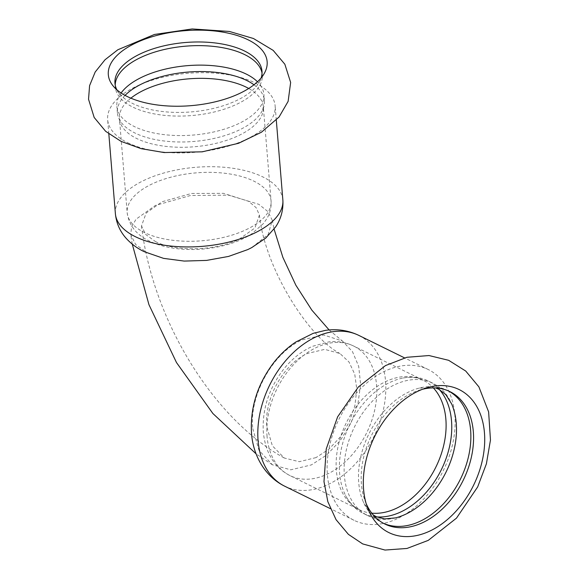 <?xml version="1.0" encoding="UTF-8"?>
<svg xmlns="http://www.w3.org/2000/svg" width="579" height="579" viewBox="0 0 579 579"><rect width="100%" height="100%" fill="white"/><g stroke="black" fill="none" stroke-linecap="round" stroke-linejoin="round"><path stroke-width="0.43" stroke-dasharray="2.9 2.17" d="M397.187 518.726A84.02 58.146 -63.8 0 1 354.037 520.297A84.02 58.146 -63.8 0 1 327.396 474.794A84.02 58.146 -63.8 0 1 385.049 371.088A84.02 58.146 -63.8 0 1 428.199 369.511A84.02 58.146 -63.8 0 1 452.952 442.646A84.02 58.146 -63.8 0 1 397.187 518.726M395.58 517.872A73.765 51.046 -63.8 0 1 367.752 515.614A73.765 51.046 -63.8 0 1 344.367 475.67A73.765 51.046 -63.8 0 1 394.979 384.615A73.765 51.046 -63.8 0 1 432.86 383.233A73.765 51.046 -63.8 0 1 451.634 403.903M439.338 389.508A73.765 51.046 116.2 0 0 428.127 380.91A73.765 51.046 116.2 0 0 403.136 378.015A73.765 51.046 116.2 0 0 390.246 382.292A73.765 51.046 116.2 0 0 339.634 473.34A73.765 51.046 116.2 0 0 345.475 495.262A73.765 51.046 116.2 0 0 363.019 513.291A73.765 51.046 116.2 0 0 376.676 516.917M383.486 523.322A73.765 51.046 -63.8 0 1 382.126 522.685A73.765 51.046 -63.8 0 1 363.351 502.015A73.765 51.046 -63.8 0 1 358.734 482.734A73.765 51.046 -63.8 0 1 409.353 391.686A73.765 51.046 -63.8 0 1 419.406 388.046A73.765 51.046 -63.8 0 1 447.234 390.304A73.765 51.046 -63.8 0 1 448.566 390.999M366.196 503.679A73.765 51.046 -63.8 0 1 364.908 500.48A73.765 51.046 -63.8 0 1 412.045 393.011A73.765 51.046 -63.8 0 1 419.138 390.224A73.765 51.046 -63.8 0 1 422.46 389.283M127.677 142.702A84.02 39.661 -4.7 0 0 245.814 139.575A84.02 39.661 -4.7 0 0 275.134 105.928A84.02 39.661 -4.7 0 0 224.992 74.235A84.02 39.661 -4.7 0 0 136.97 86.047A84.02 39.661 -4.7 0 0 107.658 119.694A84.02 39.661 -4.7 0 0 127.677 142.702M121.105 93.002A73.765 34.82 -4.7 0 0 119.079 96.28A73.765 34.82 -4.7 0 0 116.857 106.391A73.765 34.82 -4.7 0 0 134.429 126.591A73.765 34.82 -4.7 0 0 238.15 123.848A73.765 34.82 -4.7 0 0 263.886 94.305A73.765 34.82 -4.7 0 0 260.043 84.693A73.765 34.82 -4.7 0 0 257.503 81.791M125.064 95.383A73.765 34.82 -4.7 0 0 117.385 112.811A73.765 34.82 -4.7 0 0 120.642 121.604A73.765 34.82 -4.7 0 0 134.958 133.011A73.765 34.82 -4.7 0 0 238.678 130.268A73.765 34.82 -4.7 0 0 262.634 109.93A73.765 34.82 -4.7 0 0 264.415 100.724A73.765 34.82 -4.7 0 0 253.986 84.787M115.207 85.062A73.765 34.82 -4.7 0 0 115.25 86.901A73.765 34.82 -4.7 0 0 119.093 96.512A73.765 34.82 -4.7 0 0 132.823 107.101A73.765 34.82 -4.7 0 0 236.55 104.358A73.765 34.82 -4.7 0 0 260.065 84.925A73.765 34.82 -4.7 0 0 262.28 74.814A73.765 34.82 -4.7 0 0 262.026 72.99M116.864 89.788A73.765 34.82 -4.7 0 0 119.433 93.675A73.765 34.82 -4.7 0 0 236.246 100.695A73.765 34.82 -4.7 0 0 259.262 82.175A73.765 34.82 -4.7 0 0 261.165 77.919M252.784 428.605L258.994 450.346L272.463 464.828L290.767 469.815L311.401 464.901L326.708 454.971L340.3 440.583L351.026 422.974L357.974 403.664L360.594 384.275L358.705 366.413L352.459 351.576L342.399 341.009L323.69 334.988L302.1 339.873C272.752 352.785 249.035 395.544 252.784 428.605M315.975 457.613L299.256 461.702L284.296 458.025L272.347 445.772L266.876 426.918C263.85 399.38 283.276 364.097 307.507 353.443L324.703 349.361L339.96 353.523L348.985 361.984L354.761 374.229L356.794 389.189L354.913 405.582L349.26 421.982L340.329 436.957L328.901 449.188L315.975 457.613M163.582 258.372L146.972 252.676L135.66 244.512L130.745 234.69L131.542 226.903L136.101 219.166L155.36 205.451L190.382 195.536L228.618 195.152L258.835 204.315L268.012 211.675L272.239 220.201L268.207 234.488L251.771 247.588M155.375 241.515C175.191 251.959 215.25 250.982 238.91 239.395L254.934 227.974L259.421 215.026L256.135 207.68L248.623 201.311L223.472 193.328L191.439 193.48L162.091 201.738L146.154 213.05L141.515 225.897L145.611 234.423L155.375 241.515M358.893 335.429A84.02 58.146 -63.8 0 1 383.645 408.564A84.02 58.146 -63.8 0 1 327.88 484.637A84.02 58.146 -63.8 0 1 284.73 486.215M267.064 436.501A72.187 49.953 -63.8 0 1 316.597 347.4A72.187 49.953 -63.8 0 1 353.668 346.047A72.187 49.953 -63.8 0 1 374.939 408.883A72.187 49.953 -63.8 0 1 327.026 474.237A72.187 49.953 -63.8 0 1 289.956 475.591A72.187 49.953 -63.8 0 1 267.064 436.501M371.754 513.16A72.187 49.953 -63.8 0 1 359.262 509.679A72.187 49.953 -63.8 0 1 336.37 470.589A72.187 49.953 -63.8 0 1 385.904 381.489A72.187 49.953 -63.8 0 1 422.974 380.135A72.187 49.953 -63.8 0 1 433.36 387.901M282.856 199.929A84.02 39.661 -4.7 0 0 232.722 168.243A84.02 39.661 -4.7 0 0 144.699 180.047A84.02 39.661 -4.7 0 0 115.387 213.702M245.88 229.812A72.187 34.074 -4.7 0 0 271.066 200.899A72.187 34.074 -4.7 0 0 227.988 173.678A72.187 34.074 -4.7 0 0 152.364 183.818A72.187 34.074 -4.7 0 0 127.185 212.732A72.187 34.074 -4.7 0 0 144.374 232.497A72.187 34.074 -4.7 0 0 245.88 229.812M130.868 98.169A72.187 34.074 -4.7 0 0 119.455 118.724A72.187 34.074 -4.7 0 0 136.651 138.49A72.187 34.074 -4.7 0 0 238.15 135.812A72.187 34.074 -4.7 0 0 263.336 106.898A72.187 34.074 -4.7 0 0 248.717 88.478M432.86 383.233L428.127 380.91M367.752 515.614L363.019 513.291M373.144 514.876L369.199 511.351L363.351 502.015M419.406 388.046L435.567 387.959M449.934 391.628L447.234 390.304M384.825 524.009L382.126 522.685M264.415 100.724L263.886 94.305M117.385 112.811L116.857 106.391M262.28 74.814L261.983 71.152M115.25 86.901L114.953 83.238M403.136 378.015C410.902 376.632 417.517 377.342 422.974 380.135L353.668 346.047C345.952 342.327 337.731 340.922 328.988 341.842L312.508 346.307C301.529 351.236 291.896 358.886 283.616 369.257C268.822 388.495 262.055 409.469 263.307 432.18C265.529 453.06 274.41 467.528 289.956 475.591L359.262 509.679C353.718 507.059 349.123 502.254 345.475 495.262M428.199 369.511L404.54 357.873M354.037 520.297L330.377 508.659M364.908 500.48L367.339 507.161M419.138 390.224L425.912 388.068M262.634 109.93L263.336 106.898L271.066 200.899C271.479 207.166 270.118 213.007 266.977 218.421L263.496 223.48L251.532 234.003C244.02 238.83 235.24 242.579 225.188 245.228C210.076 249.151 194.761 250.389 179.244 248.927C167.968 247.826 158.016 245.199 149.382 241.045C136.412 234.908 129.016 225.47 127.185 212.732L119.455 118.724L120.642 121.604M272.239 220.201L274.091 229.125M329.118 329.95L342.399 341.009M272.463 464.828L256.106 453.856M132.265 244.135L130.745 234.69M141.515 225.897C152.168 317.538 211.436 417.908 284.296 458.025M259.421 215.026C264.712 267.874 308.426 337.188 339.96 353.523M276.299 120.135L275.134 105.928M108.83 133.901L107.658 119.694M259.262 82.175L264.198 73.576M119.433 93.675L113.158 85.989"/><path stroke-width="0.87" d="M429.77 531.088A79.678 55.143 -63.8 0 1 367.339 507.161A79.678 55.143 -63.8 0 1 363.583 489.436A79.678 55.143 -63.8 0 1 418.262 391.078A79.678 55.143 -63.8 0 1 425.912 388.068A79.678 55.143 -63.8 0 1 484.688 437.21A79.678 55.143 -63.8 0 1 429.77 531.088M376.676 516.917A73.765 51.046 116.2 0 0 400.9 511.901A73.765 51.046 116.2 0 0 447.357 454.71A73.765 51.046 116.2 0 0 439.338 389.508M435.567 387.959L438.846 389.254L445.787 394.567L451.634 403.903A73.765 51.046 -63.8 0 1 405.633 514.232A73.765 51.046 -63.8 0 1 395.58 517.872L384.601 518.936L376.14 516.663L373.144 514.876M448.566 390.999A73.765 51.046 -63.8 0 1 468.744 455.543A73.765 51.046 -63.8 0 1 420.007 521.303A73.765 51.046 -63.8 0 1 383.486 523.322M422.46 389.283A73.765 51.046 -63.8 0 1 449.934 391.628A73.765 51.046 -63.8 0 1 471.661 455.839A73.765 51.046 -63.8 0 1 422.706 522.627A73.765 51.046 -63.8 0 1 384.825 524.009A73.765 51.046 -63.8 0 1 366.196 503.679M136.116 42.81A79.678 37.613 -4.7 0 0 113.158 85.989A79.678 37.613 -4.7 0 0 127.293 96.541A79.678 37.613 -4.7 0 0 239.337 93.574A79.678 37.613 -4.7 0 0 264.198 73.576A79.678 37.613 -4.7 0 0 230.594 33.698A79.678 37.613 -4.7 0 0 136.116 42.81M257.503 81.791A73.765 34.82 -4.7 0 0 142.593 76.848A73.765 34.82 -4.7 0 0 121.105 93.002M253.986 84.787A73.765 34.82 -4.7 0 0 143.114 83.267A73.765 34.82 -4.7 0 0 125.064 95.383M262.026 72.99A73.765 34.82 -4.7 0 0 216.481 46.747A73.765 34.82 -4.7 0 0 140.987 57.357A73.765 34.82 -4.7 0 0 115.207 85.062M261.165 77.919A73.765 34.82 -4.7 0 0 261.983 71.152A73.765 34.82 -4.7 0 0 217.965 43.331A73.765 34.82 -4.7 0 0 140.69 53.695A73.765 34.82 -4.7 0 0 114.953 83.238A73.765 34.82 -4.7 0 0 116.864 89.788M247.798 249.578L228.524 256.432L206.587 260.405L184.202 261.078L163.582 258.372L144.157 251.662C137.469 248.449 131.65 244.193 126.7 238.91C120.164 231.853 116.393 223.451 115.387 213.702A84.02 39.661 -4.7 0 0 135.399 236.71A84.02 39.661 -4.7 0 0 253.544 233.583A84.02 39.661 -4.7 0 0 282.856 199.929C283.464 209.83 281.061 218.819 275.647 226.903L265.761 238.07L251.771 247.588L247.798 249.578M284.73 486.215A84.02 58.146 -63.8 0 1 258.089 440.713A84.02 58.146 -63.8 0 1 315.743 337A84.02 58.146 -63.8 0 1 358.893 335.429C348.37 330.385 337.246 328.691 325.536 330.348L313.152 333.359L295.775 342.037C287.307 347.704 279.816 354.775 273.288 363.243C257.329 384.594 250.07 407.891 251.51 433.15C252.972 454.638 264.27 476.141 284.73 486.215L330.377 508.659M433.36 387.901A72.187 49.953 -63.8 0 1 441.972 451.779A72.187 49.953 -63.8 0 1 396.333 508.326A72.187 49.953 -63.8 0 1 371.754 513.16M248.717 88.478A72.187 34.074 -4.7 0 0 144.634 89.817A72.187 34.074 -4.7 0 0 130.868 98.169M323.994 481.656L327.837 501.689L336.023 519.624L348.392 534.352L362.664 543.913L384.999 550.05L406.986 548.451L428.265 540.366L456.498 518.125L477.668 486.925L486.389 463.837L490.464 440.062L488.625 411.893L478.891 386.859L465.726 371.045L448.645 360.312L429.017 355.542L406.892 357.286L385.513 365.573L358.314 387.018L337.629 416.844L326.245 448.964L323.994 481.656M121.069 141.385L141.233 148.687L164.11 152.545L202.245 151.828L238.606 143.274L261.426 132.229L279.056 117.016L288.125 101.376L290.644 82.457L284.854 64.24L273.172 50.38L253.45 38.504L229.422 31.454L192.177 28.95L154.455 34.465L117.841 49.758L105.023 59.76L95.188 72.013L89.586 85.649L88.536 99.248L94.174 117.472L105.653 131.324L121.069 141.385M404.54 357.873L358.893 335.429M274.091 229.125L282.878 257.358L295.855 285.208L311.871 310.17L329.118 329.95M256.106 453.856L212.869 413.493L176.479 362.534L148.948 304.67L132.265 244.135M282.856 199.929L276.299 120.135M115.387 213.702L108.83 133.901"/></g></svg>
